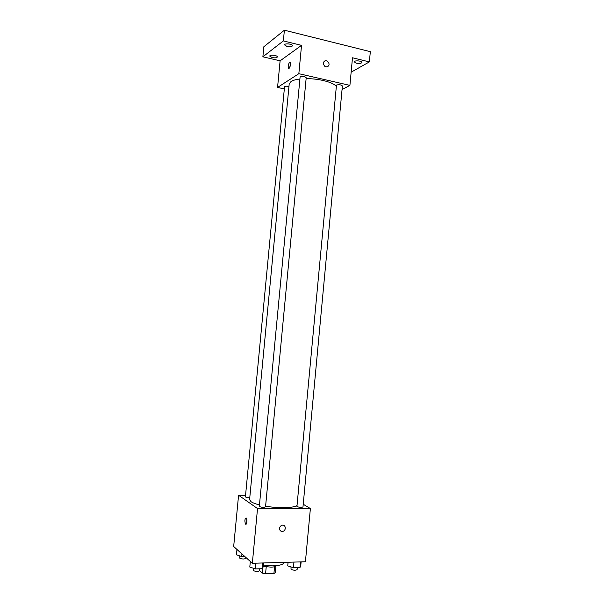 <?xml version="1.0" encoding="UTF-8"?>
<svg xmlns="http://www.w3.org/2000/svg" width="604" height="604" viewBox="0 0 604 604"><rect width="100%" height="100%" fill="white"/><g stroke="black" fill="none" stroke-linecap="round" stroke-linejoin="round"><path stroke-width="0.91" d="M274.556 566.711L273.914 573.513L275.311 572.637L275.922 566.144M273.914 573.513L265.564 573.8L262.325 573.075L259.509 570.546M266.221 566.877L265.564 573.8M262.846 567.579L262.325 573.075M276.421 565.669C275.779 566.537 273.989 567.043 271.045 567.164L263.404 566.31M263.525 565.027C273.031 566.824 283.88 565.427 283.797 562.535L283.812 562.369M303.223 504.257L310.388 508.538L305.42 561.758L252.336 563.268L233.673 546.514L238.572 495.25L245.556 495.295M310.388 508.538L257.531 508.553L252.336 563.268M279.561 528.341C279.811 526.756 280.656 525.722 282.091 525.254C285.813 524.144 286.538 530.622 282.778 531.377C280.709 531.573 279.637 530.561 279.561 528.341C279.637 530.554 280.709 531.573 282.778 531.377L282.778 531.377C286.538 530.622 285.813 524.144 282.091 525.246M299.682 79.041C295.771 79.524 292.895 80.347 291.053 81.502L289.195 83.948L249.588 499.636L251.045 501.697C252.691 502.822 255.424 503.879 259.244 504.861M265.609 506.19C277.931 508.341 292.895 508.062 296.723 505.707M257.531 508.553L238.572 495.25M296.926 506.582C299.561 507.451 301.577 507.556 302.981 506.907L342.392 85.942C341.184 84.749 339.214 84.454 336.473 85.043L296.926 506.582M259.312 506.552C261.962 507.451 264.039 507.556 265.541 506.847L306.205 77.757C304.907 76.474 302.876 76.149 300.12 76.784L259.312 506.552M249.769 497.794C247.278 497.726 245.82 497.394 245.413 496.813L284.522 86.833C285.05 86.138 286.53 86.025 288.954 86.47M246.19 517.99L246.289 518.081C247.587 519.319 246.772 525.608 245.511 524.076C244.492 520.905 244.718 518.874 246.19 517.99M246.719 523.079L246.749 519.062M306.122 78.656C318.504 78.475 332.902 82.159 336.088 86.183M342.053 89.566L349.912 85.383L298.844 73.696L277.561 87.437L284.325 88.916M298.844 73.696L301.539 45.353L283.367 40.921L284.386 30.2L370.327 51.657L369.376 61.902L352.487 57.78L349.912 85.383M323.412 63.216L323.948 61.759C325.994 58.686 330.728 63.194 328.448 66.025C325.798 67.724 324.122 66.795 323.412 63.216C324.122 66.795 325.798 67.731 328.448 66.025L328.448 66.025C330.72 63.194 325.994 58.694 323.948 61.759M284.386 30.2L263.842 46.757L262.876 56.806L280.105 60.83L277.561 87.437M301.539 45.353L280.105 60.83M289.626 62.34L290.245 62.423C291.302 63.662 289.399 69.777 288.433 68.252C287.897 66.161 288.297 64.19 289.626 62.34M289.746 67.399L290.539 63.646M356.292 63.194L354.216 61.865C354.178 60.189 362.287 60.808 361.939 62.454C361.252 63.473 359.372 63.714 356.292 63.194M351.143 72.193L369.376 61.902M286.991 46.455L284.522 44.87C284.492 43.058 292.887 43.956 292.51 45.73C291.891 46.757 290.048 46.999 286.991 46.455M272.17 57.576L269.754 56.089C269.716 54.435 277.734 55.341 277.379 56.95C276.806 57.878 275.069 58.082 272.17 57.576M283.367 40.921L262.876 56.806M244.733 556.443L241.713 556.518L236.451 554.797L236.957 549.466M241.955 553.951L241.713 556.518M239.773 555.884L239.758 558.156C242.257 559.206 244.258 559.274 245.752 558.353L245.836 557.439M263.721 562.943L263.374 566.643L262.212 568.704L255.386 568.923L249.799 567.05L250.328 561.463M262.755 562.973L262.212 568.704M255.93 563.162L255.386 568.923M253.227 568.198L253.235 570.546C255.869 571.686 257.953 571.746 259.486 570.75L259.675 568.787M301.124 561.879L300.784 565.503L299.984 567.526L293.416 567.73L287.738 565.903L288.078 562.249M300.505 561.901L299.984 567.526M293.944 562.082L293.416 567.73M290.977 566.945L291.045 569.33C293.657 570.425 295.681 570.508 297.108 569.572L297.296 567.609M246.243 524.068L245.511 524.076M288.984 68.38L288.433 68.252"/></g></svg>
